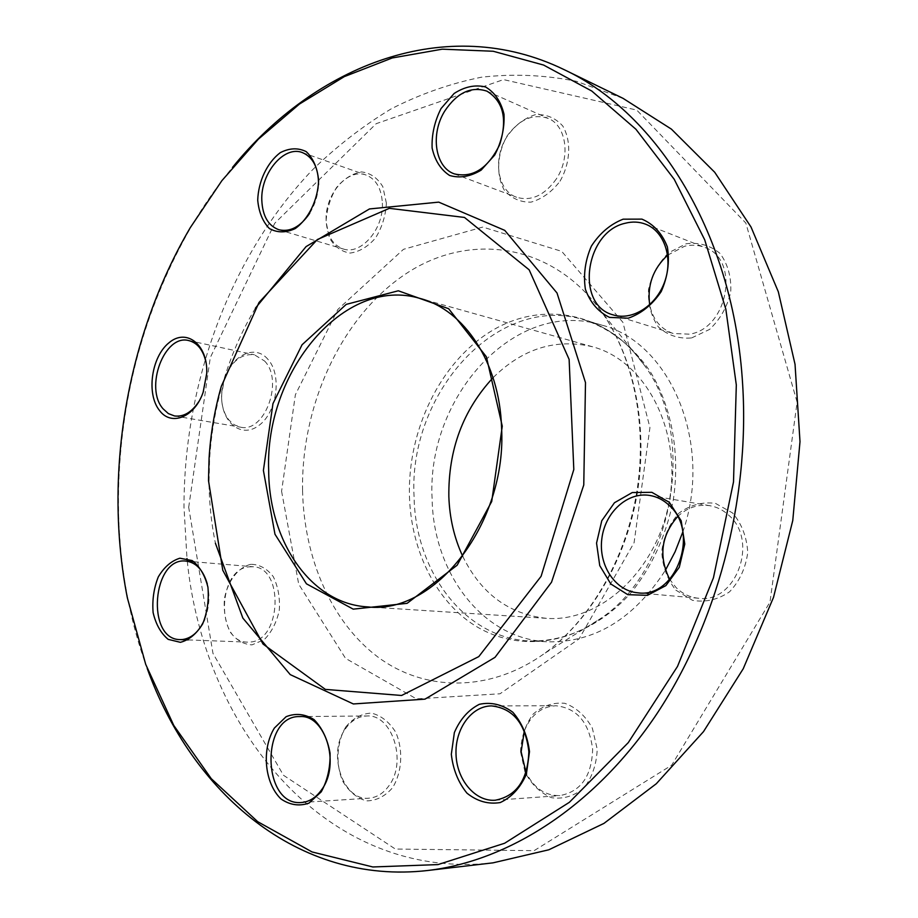 <?xml version="1.0" encoding="UTF-8"?>
<svg xmlns="http://www.w3.org/2000/svg" width="918" height="918" viewBox="0 0 918 918"><rect width="100%" height="100%" fill="white"/><g stroke="black" fill="none" stroke-linecap="round" stroke-linejoin="round"><path stroke-width="0.69" stroke-dasharray="4.59 3.44" d="M623.047 98.352L576.355 81.289C544.489 74.909 512.737 73.566 481.089 77.273C449.854 83.63 419.79 94.21 390.896 109.035C362.908 125.984 336.814 146.214 312.602 169.738C230.315 255.629 183.772 382.657 184.002 507.39L186.985 558.523M187.283 561.196C204.209 729.489 326.441 881.532 492.989 862.851M147.213 668.453C139.043 646.169 132.605 623.081 127.912 599.202C121.566 566.727 118.399 533.576 118.399 499.759C119.099 401.235 143.403 310.123 191.323 226.448C203.658 205.46 217.359 185.803 232.449 167.466M462.695 556.228C480.963 593.579 508.87 614.28 546.417 618.33C600.452 622.634 657.85 569.952 669.543 499.576C681.787 429.291 645.033 360.579 592.615 346.786C555.838 338.191 522.663 348.496 493.069 377.7M255.399 308.184C241.147 332.029 230.062 357.813 222.145 385.514C215.294 409.646 211.117 434.237 209.602 459.275L209.017 482.237C209.212 503.087 211.335 523.432 215.409 543.249M345.799 726.93C336.688 742.341 335.426 763.489 342.598 780.966C348.783 791.396 356.689 798.029 366.328 800.875C376.219 800.84 384.975 796.445 392.606 787.69C402.176 771.981 403.392 749.949 395.727 732.254C389.209 721.869 381.096 715.489 371.388 713.102C361.612 713.584 353.074 718.197 345.799 726.93M250.912 564.295C238.164 567.278 227.813 580.842 224.417 598.72C223.556 610.929 225.426 621.968 230.051 631.848C236.075 640.018 243.373 644.356 251.945 644.884L264.177 639.674C271.544 632.318 276.582 622.53 279.279 610.321C280.116 597.71 278.097 586.441 273.208 576.515C266.909 568.494 259.473 564.421 250.912 564.295M267.838 359.236C255.043 343.883 231.634 355.174 224.462 379.237L221.789 393.317C219.712 420.433 240.046 439.217 258.36 425.837C276.938 413.203 282.388 374.819 267.838 359.236M386.375 203.13L382.829 186.721C377.55 177.92 370.447 172.986 361.543 171.918C352.328 173.491 343.975 178.723 336.47 187.628C330.228 198.07 326.762 209.373 326.062 221.548L329.332 237.624C334.313 246.46 341.198 251.612 349.976 253.081C359.225 251.899 367.751 246.85 375.554 237.957C382.072 227.308 385.686 215.696 386.375 203.13M560.037 181.19C570.503 162.853 571.547 140.902 562.723 125.95C555.298 117.779 546.164 114.027 535.297 114.693C524.396 118.17 514.952 125.307 506.966 136.105C497.04 153.972 495.927 175.051 504.177 189.946C511.2 198.254 520.116 202.327 530.914 202.155C541.941 199.091 551.661 192.103 560.037 181.19M691.61 337.939L709.603 329.401C720.263 319.28 727.32 306.773 730.762 291.867C731.405 276.88 727.825 264.063 720.022 253.425C710.222 245.335 698.942 242.111 686.182 243.752L668.648 252.76C658.493 262.858 651.78 275.067 648.51 289.422C647.81 303.847 651.114 316.377 658.424 327.015C667.753 335.38 678.815 339.017 691.61 337.939M675.866 590.148L692.47 600.315C705.483 602.61 717.842 599.775 729.546 591.823C739.621 581.14 745.68 568.035 747.734 552.521C746.827 536.984 741.767 523.788 732.541 512.933L715.432 503.351C702.373 501.676 690.233 504.923 679.022 513.082C669.474 523.662 663.714 536.41 661.74 551.316C662.463 566.28 667.168 579.224 675.866 590.148M520.552 751.75L525.039 772.233C531.556 784.546 540.438 793.037 551.684 797.731C563.468 799.348 574.266 796.055 584.077 787.839C592.225 777.076 596.597 764.178 597.216 749.157L592.328 728.112C585.363 715.73 576.171 707.457 564.754 703.291C553.026 702.224 542.469 705.85 533.094 714.17C525.383 724.761 521.194 737.28 520.552 751.75M188.695 507.298L210.291 357.595L274.746 223.246L376.208 123.666L503.512 79.602L636.736 110.068L745.818 223.017L797.122 402.13L769.995 602.07L671.666 765.222L534.115 850.665L395.348 849.047L283.455 775.251L212.976 653.421L188.695 507.298M682.808 532.004C713.619 444.14 670.324 342.403 601.887 325.156C515.262 297.489 426.078 397.058 432.137 499.208C433.388 573.371 482.857 639.467 548.012 641.808C594.772 642.657 633.913 618.789 665.447 570.193M524.304 731.049C530.799 715.03 541.322 706.596 555.895 705.758C577.02 708.076 589.276 722.604 592.638 749.317C591.754 776.203 580.83 791.637 559.865 795.608C545.12 795.814 533.828 788.08 526.003 772.417M677.587 516.627C687.112 507.631 697.921 504.005 710.004 505.726C717.027 506.966 723.304 510.156 728.823 515.308C759.175 541 735.731 604.021 698.414 598.238C689.831 597.366 682.349 593.751 675.946 587.405L669.692 579.35M667.627 255.158L684.61 246.231C691.552 244.555 698.196 244.922 704.554 247.367C740.367 258.784 728.41 328.426 689.659 334.163L673.158 333.498C660.581 329.046 652.755 319.464 649.692 304.753M556.365 178.884C544.569 195.396 531.315 201.524 516.593 197.255C497.464 190.829 492.507 158.791 506.874 136.816C518.945 119.409 532.75 113.281 548.287 118.422C566.429 125.559 570.835 157.368 556.365 178.884M309.71 213.263C315.103 204.519 318.041 194.949 318.535 184.564M382.37 203.13C383.781 229.087 360.889 255.388 343.217 248.962C332.626 245.014 326.934 235.478 326.131 220.331C324.823 194.421 347.991 167.719 366.167 175.074C376.093 179.171 381.498 188.534 382.37 203.13M198.758 401.694L203.601 391.665L206.952 374.016L206.125 362.874M264.579 361.004C284.052 380.477 264.648 433.296 240.55 427.168L234.388 424.85L229.11 420.249C223.567 413.261 221.077 404.115 221.628 392.812L224.118 379.65C230.911 361.738 240.975 353.441 254.332 354.75L264.579 361.004M204.645 619.409C209.247 607.796 210.13 595.977 207.284 583.951M248.95 566.842L252.92 566.739C284.259 567.117 281.505 641.074 249.903 642.049L247.493 642.13C215.73 642.554 217.394 569.309 248.95 566.842M345.34 728.972C351.169 720.619 358.353 716.281 366.867 715.983C391.929 713.929 407.489 761.401 388.98 785.693C383.437 793.381 376.77 797.535 368.956 798.178C342.919 801.23 327.152 753.437 345.34 728.972M281.585 491.245L298.706 584.169L345.535 658.355L416.451 698.885L500.035 693.779L579.109 638.825L634.086 542.699L649.944 427.57L622.897 322.31L561.701 251.348L482.776 227.079L403.495 249.306L337.858 309.412L295.378 394.751L281.585 491.245M409.439 496.213C411.034 548.379 433.812 597.239 471.037 623.047C508.262 648.601 558.741 648.395 600.785 618.399C674.145 569.849 697.129 434.776 643.943 364.698C606.259 311.133 540.989 300.22 490.591 331.524C439.997 362.794 407.615 430.324 409.439 496.213M302.561 490.304C301.161 404.792 341.45 316.974 405.217 274.241C468.662 231.554 552.716 242.398 602.3 312.843C634.487 359.018 648.337 427.57 637.126 494.056C625.72 560.519 589.976 620.625 544.34 653.559C489.087 693.044 424.323 691.518 377.826 656.99C331.306 622.06 303.927 558.029 302.561 490.304M414.075 496.638C408.143 393.248 497.774 292.257 584.835 320.049C610.172 328.61 632.835 346.189 650.082 371.354C671.643 406.513 680.376 453.653 673.25 500.207C666.158 535.469 652.205 566.176 631.377 592.317C602.805 624.642 565.821 641.797 530.237 640.982C464.749 638.63 415.2 571.719 414.075 496.638M592.615 346.786L420.134 298.465M546.417 618.33L367.67 606.89M209.074 458.231L209.602 459.275M221.307 386.317L222.145 385.514M601.887 325.156L584.835 320.049C607.796 326.911 627.499 341.794 643.943 364.698L602.3 312.843C633.73 357.974 647.798 426.847 636.449 493.941C624.974 561.013 588.92 621.371 544.34 653.559L600.785 618.399C577.686 634.579 554.174 642.107 530.237 640.982L548.012 641.808M127.338 597.79L127.912 599.202M190.324 227.584L191.323 226.448M495.192 800.232L559.865 795.608M491.612 705.919L555.895 705.758M637.723 592.798L698.414 598.238M650.036 495.49L710.004 505.726M613.132 314.874L673.158 333.498M645.652 224.21L704.554 247.367M454.364 173.892L516.593 197.255M486.965 91.169L548.287 118.422M278.831 229.729L343.217 248.962M302.389 152.583L366.167 175.074M206.952 374.016L206.745 373.282M203.601 391.665L203.142 392.261M174.535 415.957L240.55 427.168M188.821 340.589L254.332 354.75M188.167 639.903L247.493 642.13M194.042 561.77L252.92 566.739M301.494 802.504L368.956 798.178M299.876 716.579L366.867 715.983"/><path stroke-width="1.38" d="M186.985 558.523L187.283 561.196M427.822 870.482L492.989 862.851L548.78 849.804L603.964 823.389L656.313 783.731L703.498 731.635L743.247 668.717L773.518 597.354L792.762 520.54L800.003 441.673L795.034 364.308L778.326 291.798L751.027 227.021L714.732 172.286L671.391 129.117L623.047 98.352L564.065 69.607C657.644 113.316 733.975 234.342 742.673 384.906C749.868 501.079 716.315 625.961 654.809 716.878C592.948 807.645 507.895 861.061 427.822 870.482C297.834 885.422 191.587 792.268 147.213 668.453M232.449 167.466C315.264 65.293 446.343 12.508 564.065 69.607M268.676 470.349C268.848 541.23 310.789 603.883 367.67 606.89C434.742 614.98 507.275 523.157 501.549 427.295C499.564 362.644 464.267 309.905 420.134 298.465C343.814 275.389 264.751 372.387 268.676 470.349M493.069 377.7C463.028 410.116 448.282 449.74 448.845 496.592C449.591 518.027 454.203 537.902 462.695 556.228M502.261 426.159L491.727 501.48L457.153 565.224L407.122 603.333L353.212 609.15L306.44 583.814L274.975 534.242L263.397 470.441L272.967 403.576L302.056 344.766L346.235 304.374L398.309 290.788L448.638 308.712L486.391 356.792L502.261 426.159M208.501 480.619L222.776 570.273L263.041 644.057L325.362 689.395L401.579 695.477L478.794 656.6L541.092 576.32L573.807 469.511L569.126 359.397L529.158 269.823L464.474 217.44L389.358 208.34L317.376 239.518L259.002 302.492L221.307 386.317C214.628 409.853 210.555 433.824 209.074 458.231L208.501 480.619M215.409 543.249L242.868 618.112L290.237 674.615L353.35 703.957L425.011 699.137L495.031 657.322L551.534 582.196L583.768 484.979L585.489 382.576L557.008 292.991L504.762 230.372L438.724 202.132L369.461 208.948L306.073 246.609L255.399 308.184M321.254 791.821L308.999 803.112C299.257 806.463 289.916 805.075 280.977 798.947C264.43 783.065 261.389 749.283 274.344 728.089L286.118 716.694C295.619 712.942 304.948 713.917 314.082 719.62C322.207 728.008 327.531 739.174 330.055 753.127C330.4 767.551 327.462 780.449 321.254 791.821M180.387 642.325L168.178 639.364C160.902 633.317 155.888 624.401 153.122 612.65C152.101 600.131 153.822 588.22 158.286 576.917C164.173 567.049 171.379 560.818 179.894 558.213L192.172 560.577C199.665 566.337 204.921 575.196 207.927 587.176C209.086 600.062 207.319 612.329 202.637 623.953C196.463 633.948 189.051 640.075 180.387 642.325M159.686 410.69C146.157 394.373 151.263 356.976 168.912 342.839C186.343 327.806 207.916 344.411 206.745 373.282L203.142 392.261C194.754 417.151 171.402 426.537 159.686 410.69M257.717 200.147C258.348 181.259 267.149 162.624 280.277 152.652C289.457 147.959 298.109 147.614 306.233 151.642C313.187 158.252 317.318 167.776 318.615 180.203C318.041 199.734 308.712 218.92 295.206 228.582C285.877 232.942 277.259 232.92 269.376 228.525C262.732 221.697 258.842 212.242 257.717 200.147M441.042 108.553L454.089 93.498C464.703 86.648 475.191 84.479 485.553 86.969C494.802 92.431 500.964 101.542 504.016 114.314C504.636 128.279 501.538 141.854 494.722 155.039L481.124 170.151C470.234 176.681 459.711 178.448 449.579 175.453C440.697 169.635 434.88 160.489 432.114 148.016C431.621 134.521 434.593 121.371 441.042 108.553M623.15 219.172L641.934 219.127C653.662 224.176 662.142 233.424 667.363 246.885C669.819 261.871 667.765 276.766 661.201 291.58C652.296 304.776 641.303 313.646 628.233 318.202L609.541 317.399C598.203 311.856 590.159 302.481 585.397 289.262C583.205 274.78 585.202 260.402 591.387 246.104C599.775 233.183 610.367 224.199 623.15 219.172M669.348 502.33L681.19 520.793L684.771 544.053L679.297 567.267L665.894 585.604L647.454 595.334L627.797 594.669L610.826 583.997L599.741 565.603L596.551 543.1L601.772 520.747L614.452 502.743L632.25 492.553L651.837 492.312L669.348 502.33M529.502 751.647L526.381 774.184C520.345 787.828 511.636 797.283 500.253 802.55C488.284 804.501 477.176 801.357 466.929 793.129C458.231 782.4 453.033 769.456 451.323 754.286L454.364 732.575C460.044 719.333 468.364 709.912 479.334 704.313C491.061 701.8 502.226 704.45 512.829 712.242C521.986 722.81 527.54 735.949 529.502 751.647M736.316 384.986L725.851 309.263L704.726 239.862L674.202 179.262L635.933 129.266L591.766 91.031L543.594 65.052L493.218 51.259L442.292 49.17L392.25 57.96L344.296 76.63L299.417 104.078L258.394 139.146L221.869 180.685L190.324 227.584C126.718 335.896 103.126 474.537 127.338 597.79L145.71 664.368L173.766 725.415L211.266 778.671L257.683 821.679L312.028 851.938L372.846 866.971L437.978 864.595L504.625 843.252L569.344 802.332L628.279 742.616L677.495 666.445L713.447 577.789L733.505 481.95L736.316 384.986M665.447 570.193L675.109 551.741L682.808 532.004M528.848 751.658C525.544 723.602 513.128 708.352 491.612 705.919C471.623 705.827 454.995 728.754 456.016 754.229C456.705 779.715 475.042 801.804 495.192 800.232C516.582 796.101 527.804 779.91 528.848 751.658M526.003 772.417L521.137 751.739L524.304 731.049M669.279 505.474C663.645 500.08 657.219 496.753 650.036 495.49C627.648 491.532 605.019 512.233 601.852 538.636C598.295 564.983 615.026 590.894 637.723 592.798C675.946 598.811 700.308 532.371 669.279 505.474M669.692 579.35C658.458 556.606 661.086 535.699 677.587 516.627M625.261 223.246C584.927 231.841 575.127 305.258 613.132 314.874C632.02 320.979 655.991 306.073 664.563 282.078C673.364 258.176 664.38 231.313 645.652 224.21C639.158 221.731 632.364 221.399 625.261 223.246M649.692 304.753C647.098 285.291 653.077 268.756 667.627 255.158M444.828 110.929C430.152 134.051 435.006 167.409 454.364 173.892C472.919 178.161 488.032 168.407 499.69 144.631C507.62 119.179 503.385 101.359 486.965 91.169C471.209 86.017 457.164 92.603 444.828 110.929M318.535 184.564C318.523 167.856 313.141 157.196 302.389 152.583C284.11 145.159 260.643 173.215 261.802 200.147C262.514 215.879 268.182 225.748 278.831 229.729C290.122 232.334 300.416 226.838 309.71 213.263M206.125 362.874C203.406 350.343 197.645 342.907 188.821 340.589C164.414 333.647 144.241 387.901 163.106 408.843L168.373 413.593L174.535 415.957C183.577 417.07 191.655 412.32 198.758 401.694M207.284 583.951C203.257 570.112 196.188 562.493 186.067 561.093C152.285 556.572 145.813 639.812 180.135 639.605L182.556 639.525C191.873 638.194 199.24 631.481 204.645 619.409M321.805 789.48C340.658 764.097 325.201 714.433 299.876 716.579C260.494 715.03 261.779 806.543 301.494 802.504C309.389 801.85 316.159 797.512 321.805 789.48M180.135 639.605L188.167 639.903M186.067 561.093L194.042 561.77"/></g></svg>
